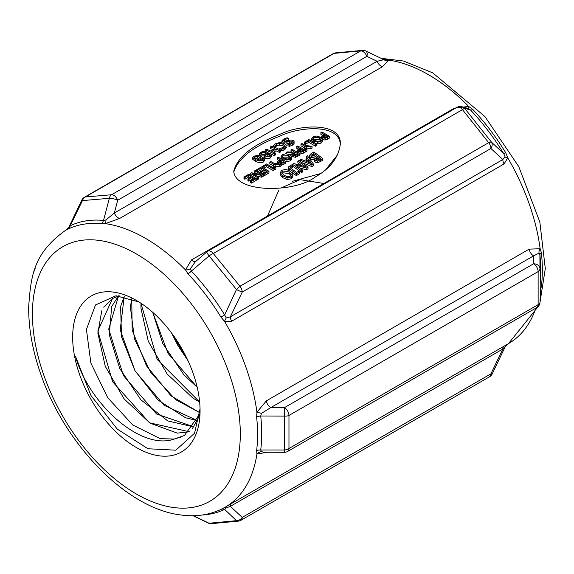 <?xml version="1.0" encoding="UTF-8"?>
<svg xmlns="http://www.w3.org/2000/svg" width="574" height="574" viewBox="0 0 574 574"><rect width="100%" height="100%" fill="white"/><g stroke="black" fill="none" stroke-linecap="round" stroke-linejoin="round"><path stroke-width="0.86" d="M492.155 374.011A6.393 0.603 -153.8 0 1 492.148 374.018A6.393 0.603 -153.8 0 1 490.935 373.81L502.817 349.049A6.393 3.688 60 0 1 504.101 346.151L231.638 503.448A6.393 3.688 -120 0 0 230.353 506.354L502.817 349.049L505.127 346.911A6.393 6.393 -98.7 0 1 507.481 344.213M507.545 344.178L505.127 346.911L492.148 374.018A6.393 6.393 0 0 1 489.608 376.731A6.393 3.688 -120 0 0 490.935 373.81L242.235 517.389A6.393 5.18 131.3 0 1 236.474 520.675L209.108 523.244L193.373 515.71M507.76 344.041L504.101 346.151M224.606 507.516A6.393 2.246 -119.5 0 1 226.264 507.911L230.353 506.354L242.235 517.389A6.393 3.688 60 0 1 240.915 520.317L489.608 376.731M231.638 503.448L225.568 506.971M202.407 514.978A161.581 93.289 -120 0 0 224.649 509.403A6.393 5.216 -115.7 0 0 220.961 509.403L225.295 507.129A159.78 92.249 -120 0 0 256.922 454.048L267.14 452.255M208.161 522.986A6.393 3.559 115.6 0 0 208.276 523.043A6.393 3.559 115.6 0 1 208.276 523.043A6.393 3.559 115.6 0 0 209.108 523.244A6.393 5.431 89.2 0 0 211.045 523.675A6.393 5.431 89.2 0 0 211.124 523.675L238.698 521.092A6.393 4.513 -98.7 0 1 238.691 521.099A6.393 4.513 -98.7 0 1 236.474 520.675L224.649 509.403L226.264 507.911M256.628 450.676L256.922 454.048A6.393 5.561 -35.6 0 1 261.407 451.659L260.732 450.002A6.393 4.133 6.9 0 0 256.628 450.676A159.73 92.22 60 0 0 256.628 417.068A6.393 3.186 174 0 1 260.732 415.999L284.424 416.1L284.424 450.009A6.393 4.09 -6.1 0 0 288.966 448.509A6.393 3.688 60 0 1 287.639 451.437L536.812 307.578A6.393 3.688 -120 0 0 538.132 304.651A6.393 3.236 5.4 0 0 539.976 302.656A6.393 3.236 5.4 0 0 539.983 302.462L540.83 285.041L539.983 268.553A6.393 4.09 173.9 0 1 538.132 271.602A6.393 3.688 -120 0 0 533.612 263.775L284.446 407.633L284.424 416.1A6.393 3.236 -174.6 0 0 288.966 415.461L538.132 271.602L538.132 304.651L288.966 448.509L288.966 415.461A6.393 3.688 60 0 0 284.446 407.633L270.77 407.605L533.562 255.882A6.393 3.688 60 0 1 529.135 249.145L266.336 400.867A6.393 3.688 -120 0 0 270.77 407.605L261.407 413.388A6.393 0.567 -163.2 0 0 256.922 412.232L256.628 417.068M454.795 108.601A6.393 3.688 60 0 1 454.328 108.185L191.529 259.907L185.481 269.916L188.021 273.848A6.393 1.987 136.6 0 0 191.329 271.129A161.581 93.289 -120 0 1 224.649 314.925L236.474 289.518A6.393 0.854 -44.9 0 1 239.975 286.254L213.298 253.5A6.393 3.688 60 0 0 207.845 251.175A6.393 6.393 0 0 0 206.87 251.871A6.393 0.976 49.3 0 0 209.108 255.896L236.474 289.518A6.393 0.603 26.2 0 0 242.235 292.08L490.935 148.494L502.817 159.536L230.353 316.834L226.264 317.946L224.649 314.925L220.961 317.149L224.549 321.354L231.638 321.225L504.101 163.92L507.76 157.843L505.73 152.741L503.807 153.76L505.127 156.946L502.817 159.536A6.393 3.688 -120 0 0 504.101 163.92M335.517 52.88A6.393 4.513 81.3 0 0 335.324 52.901A6.393 4.513 81.3 0 0 334.039 53.396A6.393 3.688 -120 0 0 333.099 53.683L84.407 197.269A6.393 6.393 0 0 0 81.867 199.982A6.393 0.603 26.2 0 0 82.455 200.599L109.347 198.303A6.393 1.643 14.8 0 1 117.72 200.226L366.886 56.367L377.132 61.282L114.341 213.004L105.917 219.957L103.528 220.438A6.393 4.822 -84.5 0 1 101.225 223.738L105.322 223.638L119.686 218.429L382.485 66.706L388.533 60.127L385.993 59.33A6.393 4.822 -84.5 0 1 384.035 59.667L377.132 61.282A6.393 3.688 -120 0 0 382.485 66.706M66.484 229.822L65.515 230.382A159.78 92.249 -120 0 1 66.254 229.959L68.292 229.004A6.393 5.216 64.3 0 0 70.215 225.761L66.254 229.959A6.393 6.393 81.3 0 0 68.894 227.089L81.867 199.982M467.552 108.278L470.486 109.957A6.393 1.987 136.6 0 0 472.789 109.44L468.693 106.405L454.328 108.185M540.844 285.041L540.844 272.377A161.581 93.289 60 0 0 539.89 254.827L539.983 268.553A6.393 5.216 179.7 0 0 533.612 263.775L533.562 255.882L539.058 253.084L539.89 254.827A6.393 3.186 174 0 1 541.397 252.653L540.134 248.721L529.135 249.145M540.787 288.894L541.397 286.268A6.393 4.133 6.9 0 0 540.823 286.749M261.407 413.388L260.732 415.999A161.581 93.289 -120 0 1 260.732 450.002L284.424 450.009L284.431 452.29A6.393 6.393 0 0 0 287.639 451.437M264.083 452.247L261.407 451.659M539.058 253.084A6.393 4.563 136.9 0 1 540.134 248.721A159.78 92.249 60 0 0 507.76 157.843A6.393 2.109 -1.3 0 1 505.127 156.946M266.336 400.867L256.922 412.232A159.78 92.249 -120 0 0 224.549 321.354A6.393 2.031 -59.2 0 1 226.264 317.946M266.458 452.255A6.393 3.688 -120 0 0 266.336 452.714M191.529 259.907A6.393 3.688 -120 0 0 195.634 261.543M468.097 108.457L468.693 106.405A159.78 92.249 60 0 0 388.533 60.127A6.393 5.998 -30.1 0 1 383.568 59.653L382.686 59.265M105.917 219.957A6.393 2.002 -98.7 0 1 105.322 223.638A159.78 92.249 -120 0 1 185.481 269.916A6.393 3.796 167.6 0 0 190.446 268.754L195.067 262.031M190.446 268.754L191.329 271.129L209.108 255.896A6.393 1.765 146.8 0 1 213.298 253.5L462.472 109.641A6.393 3.688 -120 0 0 457.012 107.324A6.393 6.393 0 0 1 461.934 106.699A6.393 6.178 -74.4 0 0 461.912 106.699A6.393 6.178 -74.4 0 1 464.667 108.35L470.486 109.957A161.581 93.289 60 0 1 503.807 153.76L491.559 142.244A6.393 5.18 -48.7 0 1 490.935 148.494A6.393 3.688 -120 0 0 488.675 142.675A6.393 1.822 -32.5 0 1 491.559 142.244L464.667 108.35A6.393 0.911 135.8 0 0 462.472 109.641L488.675 142.675L239.975 286.254A6.393 3.688 60 0 1 242.235 292.08L230.353 316.834A6.393 3.688 -120 0 0 231.638 321.225M315.255 176.986C295.33 192.764 235.369 193.524 233.726 171.174C237.471 156.96 252.711 144.748 279.438 134.531C300.833 123.919 341.76 122.334 340.296 144.203C338.617 157.52 330.265 168.447 315.255 176.986M84.407 197.269A6.393 3.688 60 0 1 85.339 196.975L334.039 53.396L360.716 50.892L111.55 194.751L85.339 196.975A6.393 5.482 89.9 0 0 82.455 200.599L70.215 225.761A161.581 93.289 -120 0 1 103.528 220.438L109.347 198.303A6.393 4.578 -98.4 0 1 111.55 194.751A6.393 3.688 60 0 1 117.72 200.226L114.341 213.004A6.393 3.688 -120 0 0 119.686 218.429M362.969 50.325A6.393 5.431 -90.8 0 0 362.89 50.325A6.393 5.431 -90.8 0 0 360.716 50.892A6.393 3.688 -120 0 1 366.886 56.367A6.393 3.559 -64.4 0 0 365.738 50.957A6.393 3.559 -64.4 0 0 365.724 50.95L383.418 59.438M362.89 50.333L335.316 52.908A6.393 4.513 81.3 0 0 335.316 52.901A6.393 6.393 0 0 0 333.099 53.683M34.01 271.811L34.031 271.538A6.393 3.236 -174.6 0 1 34.038 271.358A6.393 3.236 -174.6 0 1 34.146 270.906M34.031 271.538A6.393 5.216 -0.3 0 1 34.792 269.471M200.068 410.747A90.089 52.012 -120 0 0 136.368 300.417A90.089 52.012 -120 0 0 72.661 337.196A90.089 52.012 -120 0 0 136.368 447.526A90.089 52.012 -120 0 0 200.068 410.747M200.039 408.731L194.557 433.248L175.838 450.181L147.927 448.753L117.254 429.065L91.015 395.608L75.467 356.26C88.59 403.386 140.838 451.2 174.453 438.995L184.441 435.479L199.73 413.976M119.263 295.854L112.526 298.48L97.831 331.019L112.597 381.717L149.549 422.823L189.47 431.777M118.603 295.804L108.723 329.089L123.396 375.539L156.551 413.99L193.818 426.834M124.192 296.55L120.217 329.935L135.148 371.048L164.128 405.316L197.377 420.57L185.467 417.729L158.065 400.071L134.976 370.732L121.494 336.809L120.626 306.494L124.206 296.557M131.755 298.745L132.171 330.201L146.427 365.71L171.052 395.881L199.838 412.706L175.515 399.583L150.79 372.576L134.517 339.04L130.377 307.068L131.769 298.745M140.982 303.273L157.161 359.41L199.644 402.044L193.137 398.263L167.134 374.004L148.314 341.372L140.953 308.238L140.989 303.28M197.191 387.242L183.938 374.901L162.837 343.668L152.698 312.306L168.038 353.362L197.198 387.263M171.497 332.898L188.007 360.723M181.771 436.836L174.159 439.031L160.232 438.665L132.809 425.018L107.704 397.696L90.886 363.084L86.416 329.447L95.485 304.959L116.02 295.746L138.994 301.996M187.978 360.666L178.026 345.806L171.54 332.956M193.488 426.862L167.795 420.936L140.895 399.827L119.779 368.601L109.275 334.807L111.672 306.609L118.337 296.084M189.485 431.763L177.287 433.126L150.094 423.167L124.092 398.93L105.25 366.305L97.867 333.164L101.756 310.814M103.7 307.176L112.54 298.473L119.22 295.847M199.716 414.062L198.74 417.19L192.312 428.792M337.742 154.564L325.752 169.588M320.615 173.57L292.223 181.362M323.901 183.486L300.023 179.648L280.916 188.071M278.899 190.059L267.47 216.061M254.497 157.764L254.878 156.609L257.209 156.221L262.677 158.618L262.282 159.845L260.022 160.168L256.93 159.113L254.275 157.312M262.677 159.558L262.677 158.618L262.899 159.113M255.703 159.823L259.929 161.029L263.287 160.325L264.435 158.941L261.471 156.487L257.231 155.411L253.873 156.214L252.739 157.534L255.703 159.823L255.703 161.574L252.739 159.292L252.739 157.534M262.677 160.368L257.209 157.979L254.878 158.374M264.435 158.941L264.435 160.684L263.287 162.076L262.031 162.6L259.527 162.736L255.703 161.574M298.229 151.694L300.927 152.261L305.26 150.316A159.78 92.249 -120 0 0 297.734 145.975L296.729 146.549A159.78 92.249 60 0 1 299.535 148.106L297.217 150.338L298.229 151.694L298.229 152.813M298.552 150.173L300.389 148.594A159.78 92.249 60 0 1 303.395 150.366L300.934 151.45L299.248 151.077L298.552 150.151M300.389 148.594L300.389 150.331L299.197 151.048M296.729 146.549L296.729 148.293A157.649 91.022 -120 0 1 298.049 149.01M305.26 150.316L305.26 152.06L300.927 153.997L299.549 153.94M301.874 151.199A157.649 91.022 -120 0 0 300.389 150.331M304.306 145.954L305.956 149.914L305.956 151.658L304.306 147.69A157.649 91.022 -120 0 0 300.97 145.846L300.97 144.103A159.78 92.249 60 0 1 304.306 145.954L304.306 147.69M305.956 149.914L307.018 149.305L305.684 146.176L310.936 147.037L312.048 146.399L305.203 145.315A159.78 92.249 -120 0 0 301.974 143.529L300.97 144.103M307.018 149.305L307.018 151.041L305.956 151.658M310.936 147.037L310.936 148.781L306.487 148.042M312.048 146.399L312.048 148.135L310.936 148.781M286.935 159.881L290.379 159.098L291.786 157.075L289.784 154.837L285.988 153.724L282.53 154.571L281.131 156.53L283.126 158.682L286.935 159.881L286.935 161.617L285.529 161.402M291.793 158.976L291.786 157.075M281.117 156.372L281.131 158.273L281.117 156.372M290.401 157.606L289.511 158.567L287.065 159.063L284.166 158.08L282.494 156.207L283.391 155.045L288.736 155.439L290.43 157.376M290.035 158.187L288.736 157.176L282.91 157.132M291.786 157.398L291.793 158.984M291.786 158.819L290.379 160.835L286.935 161.617M281.389 158.948L281.131 158.273M308.74 140.616A159.78 92.249 60 0 1 315.384 144.476L316.382 143.895A159.78 92.249 -120 0 0 308.855 139.554L304.485 142.072L304.485 143.816A157.649 91.022 -120 0 1 305.375 144.296L305.375 142.56L308.74 140.616L308.74 142.352L305.375 144.296M316.382 143.895L316.382 145.638L315.384 146.212A157.649 91.022 -120 0 0 308.74 142.352M315.384 144.476L315.384 146.212M304.485 142.072A159.78 92.249 60 0 1 305.375 142.56M274.803 167.902L275.864 167.285L274.53 164.164L279.782 165.025L280.894 164.386L274.049 163.303A159.78 92.249 -120 0 0 270.82 161.509L269.816 162.09A159.78 92.249 60 0 1 273.152 163.942L274.803 167.902L274.803 169.639L273.152 165.678A157.649 91.022 -120 0 0 269.816 163.834L269.816 162.09M280.894 164.386L280.894 166.123L279.782 166.769L275.333 166.03M279.782 165.025L279.782 166.769M275.864 167.285L275.864 169.029L274.803 169.639M273.152 163.942L273.152 165.678M329.426 136.368A159.78 92.249 -120 0 0 321.899 132.02L320.895 132.601A159.78 92.249 60 0 1 323.7 134.151L321.383 136.39L322.394 137.746L325.092 138.305L329.426 136.368L329.426 138.104L325.092 140.049L322.394 139.482L322.394 137.746M320.895 132.601L320.895 134.345A157.649 91.022 -120 0 1 322.215 135.062M324.554 134.639A159.78 92.249 60 0 1 327.56 136.411L325.099 137.495L323.406 137.121L322.717 136.225L324.554 134.639L324.554 136.382L323.363 137.093M326.039 137.243A157.649 91.022 -120 0 0 324.554 136.382M262.21 166.482A159.78 92.249 60 0 1 263.1 166.962L266.465 165.025A159.78 92.249 60 0 1 273.109 168.878L274.107 168.304A159.78 92.249 -120 0 0 266.58 163.963L262.21 166.482L262.21 167.364M266.465 165.025L266.465 166.761L263.853 168.275M273.109 168.878L273.109 170.622A157.649 91.022 -120 0 0 266.465 166.761M263.1 166.962L263.1 167.852M274.107 168.304L274.107 170.04L273.109 170.622M306.186 156.437L307.886 158.639L304.442 160.634L301.092 159.378L299.829 160.11L311.912 164.838L313.39 163.985L307.399 155.733L306.186 156.437L306.186 158.18L306.961 159.177M313.39 163.985L313.39 165.75L311.912 166.603L301.881 162.6M311.912 164.838L311.912 166.603M299.829 160.11L299.829 161.179M308.582 159.55L311.452 163.461L305.798 161.158L308.582 159.55L308.582 161.301L307.592 161.875M309.623 162.693L308.582 161.301M261.428 166.934L256.714 169.653A159.78 92.249 60 0 1 257.604 170.141L261.313 167.995A159.78 92.249 60 0 1 264.112 169.567L260.646 171.561A159.78 92.249 60 0 1 261.543 172.078L265.001 170.083A159.78 92.249 60 0 1 267.068 171.31L263.351 173.456A159.78 92.249 60 0 1 264.248 174.001L268.955 171.274A159.78 92.249 -120 0 0 261.428 166.934M260.646 171.561L260.646 173.126M261.543 172.078L261.543 173.657M261.313 167.995L261.313 169.739L258.042 171.626M262.591 170.442A157.649 91.022 -120 0 0 261.313 169.739M257.604 170.141L257.604 171.382M256.714 169.653L256.714 170.887M265.001 170.083L265.001 171.82L261.679 173.743M265.583 172.164A157.649 91.022 -120 0 0 265.001 171.82M263.351 173.456L263.351 175.192A157.649 91.022 -120 0 1 264.248 175.737L264.248 174.001M268.955 171.274L268.955 173.018L264.248 175.737M309.286 155.561L310.398 157.513L314.337 158.13A159.78 92.249 60 0 1 314.38 158.166L314.179 158.883L315.047 160.318L317.652 161.029L322.789 158.56A159.78 92.249 -120 0 0 313.748 152.067L311.158 153.567L309.286 155.561L309.264 157.556M314.337 159.888L310.398 159.256L309.264 157.541M322.789 158.56L322.789 160.318L317.652 162.794L315.047 162.076L314.179 160.634L314.179 158.883M313.576 153.452A159.78 92.249 60 0 1 316.913 155.791L313.734 157.319L311.596 156.752L310.929 155.461L313.576 153.452L313.576 155.202L311.373 156.58M315.557 156.573A157.649 91.022 -120 0 0 313.576 155.202M317.917 156.515A159.78 92.249 60 0 1 320.565 158.474L317.537 159.909L316.131 159.464L315.47 158.316L317.917 156.515L317.917 158.266L316.023 159.385M319.237 159.235A157.649 91.022 -120 0 0 317.917 158.266M317.652 161.029L317.652 162.794M250.221 173.405A159.78 92.249 60 0 1 257.755 177.746L258.687 177.208A159.78 92.249 -120 0 0 252.725 173.721L261.722 175.45L263.143 174.632A159.78 92.249 -120 0 0 255.617 170.291L254.684 170.83A159.78 92.249 60 0 1 261.177 174.539L251.347 172.752L250.221 173.405L250.221 175.113M261.722 175.45L261.722 177.194L257.138 176.261M263.143 174.632L263.143 176.376L261.722 177.194M258.687 177.208L258.687 178.945L257.755 179.483A157.649 91.022 -120 0 0 251.893 176.053M257.755 177.746L257.755 179.483M254.684 170.83L254.684 172.573A157.649 91.022 -120 0 1 256.686 173.671M292.503 164.336A159.78 92.249 60 0 1 301.537 170.822L302.663 170.177A159.78 92.249 -120 0 0 295.502 164.968L306.301 168.074L308.008 167.091A159.78 92.249 -120 0 0 298.968 160.605L297.849 161.251A159.78 92.249 60 0 1 305.641 166.797L293.845 163.561L292.503 164.336L292.503 165.549M297.849 161.251L297.849 162.994A157.649 91.022 -120 0 1 301.651 165.628M308.008 167.091L308.008 168.856L306.301 169.839L299.492 167.809M301.537 170.822L301.537 172.587A157.649 91.022 -120 0 0 292.74 166.245M302.663 170.177L302.663 171.942L301.537 172.587M306.301 168.074L306.301 169.839M248.7 174.281L243.986 177.007A159.78 92.249 60 0 1 244.876 177.488L248.585 175.343A159.78 92.249 60 0 1 251.383 176.914L247.925 178.909A159.78 92.249 60 0 1 248.815 179.432L252.273 177.431A159.78 92.249 60 0 1 254.339 178.657L250.63 180.803A159.78 92.249 60 0 1 251.52 181.348L256.234 178.629A159.78 92.249 -120 0 0 248.7 174.281M247.925 178.909L247.925 180.652A157.649 91.022 -120 0 1 248.815 181.169L248.815 179.432M248.585 175.343L248.585 177.086L244.876 179.224A157.649 91.022 -120 0 0 243.986 178.744L243.986 177.007M249.862 177.789A157.649 91.022 -120 0 0 248.585 177.086M244.876 177.488L244.876 179.224M252.273 177.431L252.273 179.174L248.815 181.169M252.861 179.511A157.649 91.022 -120 0 0 252.273 179.174M250.63 180.803L250.63 182.539A157.649 91.022 -120 0 1 251.52 183.084L251.52 181.348M256.234 178.629L256.234 180.365L251.52 183.084M296.299 173.85L299.413 172.049A159.78 92.249 -120 0 0 298.458 171.325L296.543 172.43A159.78 92.249 -120 0 0 291.276 168.591L290.128 167.472L291.011 166.345L292.74 165.714A159.78 92.249 -120 0 0 291.585 164.932L288.7 166.725L288.744 168.132L289.612 168.964A159.78 92.249 60 0 1 296.299 173.85L296.299 175.615A157.649 91.022 -120 0 0 291.614 172.128M289.246 170.435L288.507 169.165L288.507 167.4M292.74 165.714L292.74 167.457L290.774 168.232M292.675 165.75L292.675 167.5M299.413 172.049L299.413 173.814L296.299 175.615M281.891 140.867L282.989 142.122L287.065 142.058L289.389 141.197L291.979 141.154L292.489 141.936L291.535 142.897L287.94 143.945A159.78 92.249 60 0 1 289.375 144.619L292.654 143.349L294.103 141.577L293.106 140.379L290.889 139.977L286.548 141.261L284.051 141.319L283.456 140.687L284.561 139.539L288.607 138.356A159.78 92.249 -120 0 0 287.1 137.746L283.427 139.181L281.891 140.867L281.891 142.689M289.375 144.619L289.375 146.37A157.649 91.022 -120 0 0 287.94 145.688L287.94 143.945M294.103 141.577L294.103 143.321L292.654 145.1L289.375 146.37M291.979 142.904L289.389 142.955L285.63 144.167M288.521 138.406L288.521 140.164L284.352 141.419M288.607 138.356L288.521 140.164M282.53 175.838L287.1 177.782L287.1 179.54L282.53 177.588L280.134 174.525L280.126 172.573L282.53 175.838L282.53 177.588M287.1 177.782L291.24 177.029L292.927 174.417L290.523 171.224L285.967 169.409L281.82 170.263L280.134 172.781L280.134 174.525M291.262 176.132L289.267 173.7L282.853 172.717L282.049 173.398M291.262 175.013L291.262 174.374L290.193 176.24L287.258 176.692L283.786 175.113L281.777 172.48L282.853 170.973L289.267 171.949L291.298 174.704M292.927 174.417L292.934 176.397L291.24 178.794L287.1 179.54M284.891 146.105L283.821 147.367L279.832 148.429A159.78 92.249 60 0 1 281.282 149.111L284.833 147.862L286.526 145.574L284.216 143.357L279.595 142.553L275.498 143.765L273.461 145.688A159.78 92.249 60 0 1 274.896 146.27L276.524 144.182L279.394 143.407L282.96 144.081L284.898 145.94M284.51 146.836L282.96 145.832L279.394 145.165L276.524 145.94L274.982 147.977M275.219 145.373L275.219 147.131M274.982 146.219L274.982 147.418M274.896 146.27L274.896 147.382M273.461 145.688L273.461 146.786M279.832 148.429L279.832 149.599M281.282 149.111L281.282 150.854A157.649 91.022 -120 0 0 280.765 150.61M283.011 148.666L283.011 150.417L281.282 150.854M286.526 147.317L284.833 149.606L283.011 150.417M317.522 142.216L320.974 141.434L322.38 139.41L320.378 137.172L316.583 136.067L313.124 136.913L311.718 138.865L313.72 141.017L317.522 142.216L317.522 143.952L316.123 143.737M311.983 141.29L311.711 138.707M311.711 138.714L311.718 140.608M320.629 140.53L319.331 139.518L313.497 139.468M320.995 139.941L320.098 140.91L317.652 141.398L314.76 140.415L313.088 138.542L313.985 137.38L319.331 137.774L321.017 139.712M322.38 139.74L322.38 141.154L320.974 143.177L317.522 143.952M322.38 141.154L322.38 139.41M265.159 149.886A159.78 92.249 60 0 1 274.2 153.832L275.405 153.136A159.78 92.249 -120 0 0 271.861 151.486L276.015 149.089A159.78 92.249 60 0 1 279.56 150.74L280.765 150.044A159.78 92.249 -120 0 0 271.724 146.097L270.526 146.786A159.78 92.249 60 0 1 274.946 148.616L270.784 151.019A159.78 92.249 -120 0 0 266.365 149.19L265.159 149.886L265.159 151.371M279.56 150.74L279.56 152.483A157.649 91.022 -120 0 0 276.015 150.84L273.554 152.261M280.765 150.044L280.765 151.787L279.56 152.483M276.015 149.089L276.015 150.84M275.405 153.136L275.405 154.887L274.2 155.576A157.649 91.022 -120 0 0 271.043 154.105M274.2 153.832L274.2 155.576M269.515 153.43A157.649 91.022 -120 0 0 267.262 152.483M270.526 146.786L270.526 148.551A157.649 91.022 -120 0 1 273.202 149.627M286.189 152.641L292.144 152.906L292.023 154.449L292.79 155.102L295.294 155.597L299.549 153.617A159.78 92.249 -120 0 0 292.015 149.276L291.018 149.85A159.78 92.249 60 0 1 294.01 151.507L292.869 152.175L287.488 151.888L286.189 152.641L286.189 153.732M291.018 149.85L291.018 151.593A157.649 91.022 -120 0 1 291.987 152.117M294.849 151.988A159.78 92.249 60 0 1 297.684 153.667L295.237 154.772L293.759 154.449L292.998 153.509L294.849 151.988L294.849 153.724L293.687 154.406M296.177 154.506A157.649 91.022 -120 0 0 294.849 153.724M291.8 154.628L289.138 154.499M299.549 153.617L299.549 155.353L295.294 157.341L292.023 156.193L291.8 153.782M264.327 155.138L265.08 156.896L270.103 156.422L271.38 154.844L270.44 153.717L267.132 153.574A159.78 92.249 -120 0 0 267.097 153.559L267.333 152.849L266.3 151.68L263.595 151.342L260.653 152.289L259.326 153.889L260.431 155.088L264.291 155.124A159.78 92.249 60 0 1 264.327 155.138L264.133 157.491M266.063 153.839L261.557 154.32L260.768 153.545L261.536 152.655L265.159 152.419L266.135 153.48M269.364 154.485L269.938 155.124L269.213 155.984L266.257 156.207L265.346 154.865L269.364 154.485L269.364 155.891M271.38 154.844L271.38 156.587L270.103 158.166L265.08 158.646L264.327 156.896M264.133 156.917L262.806 157.147M259.333 155.733L259.326 153.889M269.364 156.236L266.487 156.3M267.183 154.384L267.183 156.135M265.159 154.176L261.536 154.413M285.795 161.559A159.78 92.249 -120 0 0 278.261 157.219L277.256 157.793A159.78 92.249 60 0 1 280.069 159.342L277.744 161.581L278.763 162.937L281.461 163.504L285.795 161.559L285.795 163.296L280.894 165.262M277.909 163.891L277.744 161.595M277.256 157.793L277.256 159.536A157.649 91.022 -120 0 1 278.577 160.254M280.923 159.83A159.78 92.249 60 0 1 283.922 161.61L281.461 162.686L279.775 162.32L279.086 161.416L280.923 159.83L280.923 161.574L279.725 162.291M282.401 162.435A157.649 91.022 -120 0 0 280.923 161.574M233.754 172.035C238.203 158.23 253.428 146.327 279.438 136.318C300.46 126.043 340.518 123.776 340.274 145.107M220.961 509.403A159.73 92.22 60 0 1 219.455 510.099C207.494 515.287 194.514 516.894 180.516 514.921C126.086 508.356 64.317 443.838 40.445 373.2C32.338 349.796 28.42 327.445 28.7 306.157C30.982 276.898 32.883 253.629 65.515 230.382M240.305 433.987A147.001 84.873 60 0 1 173.24 507.481A147.001 84.873 60 0 1 35.444 344.443A147.001 84.873 60 0 1 123.833 247.588A147.001 84.873 60 0 1 240.305 433.987M224.549 507.552A159.78 92.249 -120 0 0 225.295 507.129L226.271 506.562M188.021 273.848A159.73 92.22 60 0 1 220.961 317.149M68.292 229.004A159.73 92.22 60 0 1 101.225 223.738M385.993 59.33A159.73 92.22 -120 0 0 382.671 59.079M505.73 152.741A159.73 92.22 -120 0 0 472.789 109.44M541.397 286.268A159.73 92.22 -120 0 0 541.397 252.653M535.894 308.109A159.78 92.249 60 0 1 508.499 343.618L507.524 344.185M257.209 156.221L257.209 157.979M254.878 156.609L254.878 158.072M263.287 160.325L263.287 162.076M260.237 157.197L260.237 158.948M299.707 148.989L299.707 150.725M303.373 151.407L303.373 153.15M300.927 152.261L300.927 153.997M297.217 150.374L297.217 152.081M290.379 159.098L290.379 160.835M288.736 155.439L288.736 157.176M283.126 158.682L283.126 159.952M321.383 136.418L321.383 137.868M323.872 135.034L323.872 136.777M325.092 138.305L325.092 140.049M327.539 137.459L327.539 139.195M310.398 157.513L310.398 159.256M320.392 159.938L320.392 161.703M312.6 154.019L312.6 155.762M316.554 157.298L316.554 159.055M315.047 160.318L315.047 162.076M289.612 168.964L289.612 170.636M291.011 166.345L291.011 168.089M292.654 143.349L292.654 145.1M291.979 141.154L291.979 142.603M289.389 141.197L289.389 142.955M287.065 142.058L287.065 143.809M282.989 142.122L282.989 142.912M281.891 140.996L281.891 142.625M284.561 139.539L284.561 141.297M289.267 171.949L289.267 173.7M291.24 177.029L291.24 178.794M282.96 144.081L282.96 145.832M279.394 143.407L279.394 145.165M276.524 144.182L276.524 145.94M284.833 147.862L284.833 149.606M313.72 141.017L313.72 142.295M319.331 137.774L319.331 139.518M320.974 141.434L320.974 143.177M293.974 152.497L293.974 154.234M292.79 155.102L292.79 156.838M295.294 155.597L295.294 157.341M297.612 154.736L297.612 156.48M261.536 152.655L261.536 154.306M270.103 156.422L270.103 158.166M265.08 156.896L265.08 158.646M260.431 155.088L260.431 156.071M265.159 152.419L265.159 154.097M277.744 161.61L277.744 163.317M278.763 162.937L278.763 164.028M280.234 160.225L280.234 161.968M281.461 163.504L281.461 165.24M283.9 162.65L283.9 164.394M381.007 58.283L403.4 61.009L432.753 72.876L484.93 116.558L518.753 166.568L539.84 221.994L545.3 268.625L540.026 302.146M538.756 305.834L508.499 343.618M211.01 523.675A6.393 6.393 0 0 1 208.276 523.043L193.007 515.717M238.691 521.099A6.393 6.393 0 0 0 240.915 520.317M540.83 285.027L539.976 302.642M536.812 307.578A6.393 6.393 0 0 0 539.976 302.677M264.054 452.247L284.431 452.29M206.877 251.871L194.694 262.354M207.845 251.175L457.012 107.324M365.738 50.957A6.393 6.393 0 0 0 363.005 50.325M35.258 268.166A6.393 6.393 0 0 0 34.045 271.323M461.912 106.699L467.53 108.278M297.217 150.352L297.217 152.096M321.383 136.404L321.383 138.14M267.333 152.849L267.333 153.531"/></g></svg>

